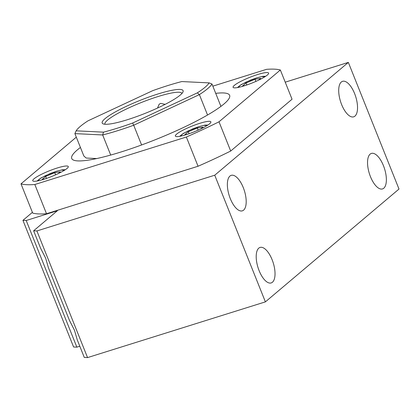 <?xml version="1.0" encoding="UTF-8"?>
<svg xmlns="http://www.w3.org/2000/svg" width="420" height="420" viewBox="0 0 420 420"><rect width="100%" height="100%" fill="white"/><g stroke="black" fill="none" stroke-linecap="round" stroke-linejoin="round"><path stroke-width="0.63" d="M58.275 173.591L60.338 171.848L54.715 172.699L45.67 176.442L42.242 179.34L44.935 178.93M46.457 178.421L45.67 176.442M55.571 174.83L54.715 172.699M200.876 128.903L202.939 127.16L197.321 128.011L188.276 131.754L184.847 134.652L187.541 134.243M189.063 133.728L188.276 131.754M198.177 130.142L197.321 128.011M258.61 80.152L260.673 78.409L255.055 79.259L246.01 83.008L242.582 85.901L245.275 85.491M246.797 84.982L246.01 83.008M255.911 81.396L255.055 79.259M383.775 188.223A18.601 7.964 72.6 0 0 384.032 167.228A18.601 7.964 72.6 0 0 371.39 153.426A18.601 7.964 72.6 0 0 370.135 154.124A18.601 7.964 72.6 0 0 369.878 175.124A18.601 7.964 72.6 0 0 382.52 188.927A18.601 7.964 72.6 0 0 383.775 188.223M243.6 210.142A18.601 7.964 72.6 0 0 243.857 189.147A18.601 7.964 72.6 0 0 231.215 175.345A18.601 7.964 72.6 0 0 229.96 176.043A18.601 7.964 72.6 0 0 229.703 197.043A18.601 7.964 72.6 0 0 242.345 210.845A18.601 7.964 72.6 0 0 243.6 210.142M354.937 116.13A18.601 7.964 72.6 0 0 355.194 95.13A18.601 7.964 72.6 0 0 342.557 81.328A18.601 7.964 72.6 0 0 341.303 82.031A18.601 7.964 72.6 0 0 341.045 103.031A18.601 7.964 72.6 0 0 353.682 116.834A18.601 7.964 72.6 0 0 354.937 116.13M272.433 282.24A18.601 7.964 72.6 0 0 272.69 261.24A18.601 7.964 72.6 0 0 260.053 247.438A18.601 7.964 72.6 0 0 258.799 248.136A18.601 7.964 72.6 0 0 258.541 269.136A18.601 7.964 72.6 0 0 271.178 282.938A18.601 7.964 72.6 0 0 272.433 282.24M45.628 258.122L40.64 248.325L33.626 230.79L36.897 230.947L87.554 357.599L84.284 357.441L77.27 339.906L74.461 330.215L69.473 320.423L48.431 267.813L45.628 258.122M79.8 346.238L76.865 347.156L26.208 220.5L57.377 210.735L33.626 230.79M76.865 347.156L73.595 346.999L22.937 220.343L32.398 212.352M285.227 82.178L348.343 62.402L399 189.053L265.393 301.87L87.554 357.599M348.343 62.402L214.736 175.214L36.897 230.947M26.208 220.5L22.937 220.343M214.736 175.214L265.393 301.87M257.528 74.566A19.131 3.061 -21.8 0 0 233.084 87.313A19.131 3.061 -21.8 0 0 244.167 85.848A19.131 3.061 -21.8 0 0 268.611 73.101A19.131 3.061 -21.8 0 0 257.528 74.566M199.794 123.317A19.131 3.061 -21.8 0 0 175.35 136.059A19.131 3.061 -21.8 0 0 186.433 134.594A19.131 3.061 -21.8 0 0 210.877 121.853A19.131 3.061 -21.8 0 0 199.794 123.317M80.43 147.467A85.04 13.598 -21.8 0 0 77.343 149.909A85.04 13.598 -21.8 0 0 71.72 158.508A85.04 13.598 -21.8 0 0 138.043 146.255A85.04 13.598 -21.8 0 0 224.012 103.945A85.04 13.598 -21.8 0 0 229.635 95.345A85.04 13.598 -21.8 0 0 215.717 93.361M57.188 168.005A19.131 3.061 -21.8 0 0 32.744 180.752A19.131 3.061 -21.8 0 0 43.827 179.287A19.131 3.061 -21.8 0 0 68.276 166.541A19.131 3.061 -21.8 0 0 57.188 168.005M212.84 86.163L266.532 69.337A144.564 23.111 158.2 0 1 280.355 69.998L219.004 121.8A144.564 23.111 158.2 0 1 186.365 137.025L34.829 184.517A144.564 23.111 158.2 0 1 21 183.855L76.309 137.156M34.829 184.517L46.515 213.743A144.564 23.111 158.2 0 1 32.692 213.082L21 183.855M186.365 137.025L198.056 166.252L46.515 213.743M219.004 121.8L230.696 151.032A144.564 23.111 158.2 0 1 198.056 166.252M280.355 69.998L292.047 99.225L230.696 151.032M132.662 123.018A72.282 11.555 158.2 0 1 117.416 128.163A72.282 11.555 158.2 0 1 103.498 132.153L76.146 130.825A72.282 11.555 158.2 0 1 87.974 120.845L152.639 90.694A72.282 11.555 -21.8 0 1 181.808 81.559L209.155 82.887A72.282 11.555 158.2 0 1 197.327 92.867L132.662 123.018L133.702 125.239A74.408 11.897 158.2 0 1 117.453 130.741A74.408 11.897 158.2 0 1 102.669 134.962L110.707 155.053M127.433 119.705A43.58 6.967 -21.8 0 0 182.999 91.933A43.58 6.967 -21.8 0 0 157.868 94.007A43.58 6.967 -21.8 0 0 116.335 111.373A43.58 6.967 -21.8 0 0 103.142 123.874A43.58 6.967 -21.8 0 0 127.433 119.705M181.939 93.455A41.454 6.625 -21.8 0 0 181.923 93.408A41.454 6.625 -21.8 0 0 157.904 96.584A41.454 6.625 -21.8 0 0 104.937 124.199A41.454 6.625 -21.8 0 0 104.958 124.246M157.526 108.05L159.159 104.218L160.634 103.404L165.144 104.354M220.925 106.381L211.974 83.995L209.155 82.887M76.146 130.825L74.891 133.613L83.853 156.02L86.195 158.046L96.726 158.555M207.543 115.012L199.385 94.615A74.408 11.897 -21.8 0 0 211.974 83.995M74.891 133.613L102.669 134.962L103.498 132.153M197.327 92.867L199.385 94.615L133.702 125.239L141.593 144.968M95.34 158.849A63.777 10.196 158.2 0 1 94.794 158.461M37.947 180.852L40.031 178.637L45.665 175.539L56.301 171.365L61.246 170.084L64.58 170.2M180.547 136.164L182.632 133.948L188.27 130.851L198.902 126.672L203.852 125.396L207.181 125.512M238.282 87.413L240.366 85.202L246.005 82.1L256.636 77.926L261.587 76.645L264.915 76.76M37.054 181.02L40.698 178.117L50.274 173.492L56.48 171.26L62.412 169.796L65.341 169.706M179.66 136.332L183.298 133.429L192.875 128.804L199.08 126.572L205.018 125.108L207.942 125.018M237.395 87.581L241.033 84.677L250.609 80.052L256.814 77.826L262.752 76.356L265.676 76.267"/></g></svg>
